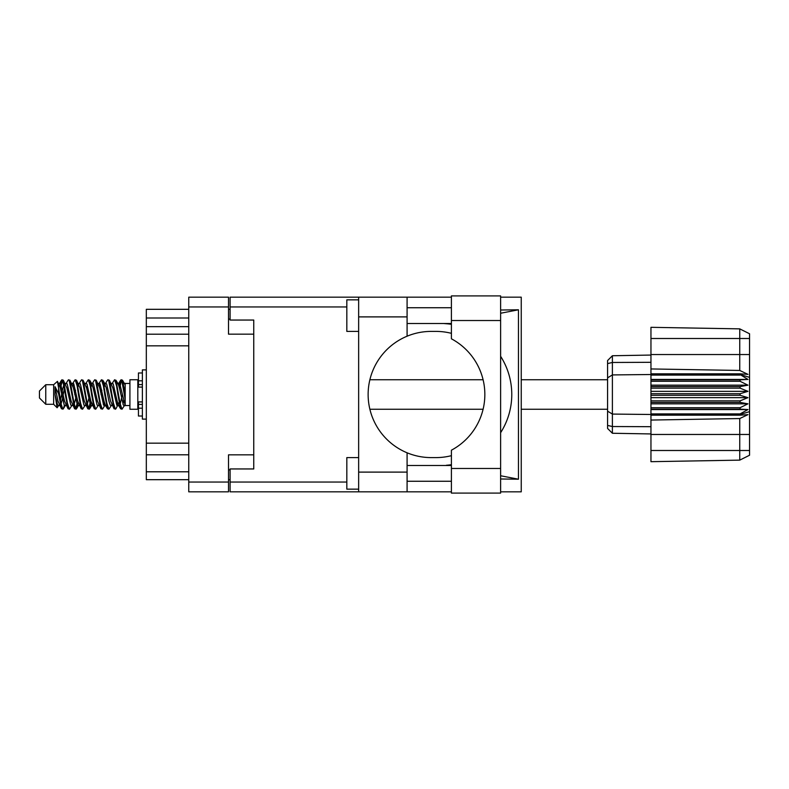 <?xml version="1.0" encoding="UTF-8"?>
<svg xmlns="http://www.w3.org/2000/svg" width="789" height="789" viewBox="0 0 789 789"><rect width="100%" height="100%" fill="white"/><g stroke="black" fill="none" stroke-linecap="round" stroke-linejoin="round"><path stroke-width="1.18" d="M253.752 454.839L228.514 454.839L228.514 491.833L188.758 491.833L188.758 297.167L228.514 297.167L228.514 334.161L253.752 334.161L253.752 468.952L230.092 468.952L230.092 482.049L346.825 482.049M230.092 479.682L228.514 479.682M228.514 309.318L230.092 309.318M346.825 306.951L230.092 306.951L230.092 320.048L253.752 320.048L253.752 334.161M188.758 479.682L146.32 479.682L146.32 471.792L188.758 471.792M188.758 454.799L146.32 454.799L146.32 471.792M188.758 345.838L146.32 345.838L146.32 443.162L188.758 443.162M188.758 326.666L146.32 326.666L146.32 334.201L188.758 334.201M146.32 326.666L146.32 317.997L188.758 317.997M188.758 309.318L146.32 309.318L146.32 317.997M146.32 454.799L146.32 443.162M146.32 345.838L146.32 334.201M451.407 468.479L451.407 450.194A63.1 63.1 0 0 0 451.407 338.806L451.407 295.905L500.62 295.905L500.62 493.095L451.407 493.095L451.407 468.479L500.62 468.479M451.407 307.74L407.085 307.74M451.407 323.51L407.085 323.51M451.407 465.49L407.085 465.49M451.407 481.26L407.085 481.26M358.65 489.15L346.825 489.15L346.825 457.6L358.65 457.6M358.65 331.4L346.825 331.4L346.825 299.85L358.65 299.85M358.65 472.108L407.085 472.108L407.085 491.833L358.65 491.833L358.65 297.167L407.085 297.167L407.085 316.892L358.65 316.892M407.085 472.108L407.085 452.797A63.1 63.1 0 0 1 407.085 336.203L407.085 316.892M500.62 310.018L518.452 309.791L518.452 479.209L500.62 475.757M500.62 478.982L518.452 479.209M407.085 491.833L451.407 491.833M500.62 491.833L521.243 491.833L521.243 297.167L500.62 297.167M407.085 297.167L451.407 297.167M230.092 306.951L230.092 297.167L358.65 297.167M358.65 491.833L230.092 491.833L230.092 482.049M253.752 320.048L253.752 468.952M451.407 455.667A63.1 63.1 0 0 1 435.903 457.6L431.218 457.6A63.1 63.1 0 0 1 407.085 452.797M447.491 465.49L443.586 465.49M446.367 465.263A70.99 70.99 0 0 0 451.407 464.691M500.62 432.697A70.99 70.99 0 0 0 500.62 356.303M451.407 324.309A70.99 70.99 0 0 0 446.367 323.737L443.586 323.51M407.085 336.203A63.1 63.1 0 0 1 431.218 331.4L435.903 331.4A63.1 63.1 0 0 1 451.407 333.333M518.452 309.791L500.62 313.243M447.491 323.51L446.367 323.737M45.762 404.284L45.762 384.716L39.45 391.028L39.45 397.972L45.762 404.284L53.652 404.284L57.124 407.755L58.948 405.181M45.762 384.716L53.652 384.716L53.652 404.284M117.877 394.5L120.51 408.524L121.989 409.254L120.017 403.169L116.072 380.476L114.592 379.746L116.565 385.831L117.877 394.5M122.956 404.205L123.577 400.467M124.672 405.181L121.989 409.254M65.29 394.5L67.923 408.524L69.402 409.254L67.43 403.169L63.485 380.476L62.006 379.746L63.978 385.831L65.29 394.5M72.095 405.181L69.402 409.254M78.436 394.5L81.07 408.524L82.549 409.254L80.577 403.169L76.632 380.476L75.152 379.746L77.125 385.831L78.436 394.5M85.242 405.181L82.549 409.254M91.583 394.5L94.216 408.524L95.696 409.254L93.723 403.169L89.778 380.476L88.299 379.746L90.271 385.831L91.583 394.5M98.388 405.181L95.696 409.254M104.73 394.5L107.363 408.524L108.843 409.254L106.87 403.169L102.925 380.476L101.446 379.746L103.418 385.831L104.73 394.5M111.535 405.181L108.843 409.254M59.925 386.472L62.006 379.746M62.42 380.032L60.418 388.533M73.071 386.472L73.604 383.622M72.46 383.819L75.152 379.746M85.606 383.819L88.299 379.746M87.332 384.795L86.711 388.533M99.365 386.472L99.887 383.622M98.753 383.819L101.446 379.746M111.9 383.819L114.592 379.746M125.185 404.875L125.185 405.546L129.919 405.546M129.919 394.5L129.919 409.254L137.809 409.254L137.809 379.746L129.919 379.746L129.919 394.5M64.382 405.378L63.327 408.83L61.503 408.83L58.613 393.741L55.062 386.699L55.062 394.687L57.124 407.755M62.834 409.254L60.861 403.169L58.613 388.198L58.613 393.741M76.937 404.205L75.566 408.968M78.052 402.528L76.474 408.83L74.649 408.83L69.235 380.476L68.584 379.746L68.081 380.17L65.891 383.819M75.971 409.254L73.998 403.169L70.063 380.476L68.584 379.746M90.715 400.467L88.713 408.968M91.199 402.528L89.621 408.83L87.796 408.83L82.381 380.476L81.731 379.746L81.228 380.17L79.038 383.819M89.118 409.254L87.145 403.169L83.21 380.476L81.731 379.746M103.852 400.467L103.231 404.205M105.144 404.836L102.767 408.83L100.943 408.83L95.528 380.476L94.867 379.746L94.374 380.17L92.185 383.819M104.345 402.528L103.823 405.378M102.264 409.254L100.292 403.169L96.347 380.476L94.867 379.746M119.08 402.528L115.914 408.83L114.089 408.83L108.675 380.476L108.014 379.746L107.511 380.17L105.322 383.819M117.492 402.528L116.969 405.378M115.411 409.254L113.438 403.169L109.493 380.476L108.014 379.746M125.185 393.879L125.185 384.953L122.482 380.17L125.185 393.879L125.185 399.579L121.822 380.476L121.161 379.746L120.51 380.476L119.08 386.472M122.482 380.17L121.161 379.746M121.575 380.032L119.573 388.533M125.185 383.622L125.185 384.953M125.185 405.447L125.185 399.579M53.652 384.716L57.459 381.353L58.613 388.198M125.185 405.694L123.38 405.142L119.435 387.922L118.103 383.819L116.969 383.622M112.541 405.694L110.233 405.142L108.921 401.078L106.288 387.922L104.316 383.306L106.623 383.858L110.568 401.078L114.089 408.83M101.86 390.23L101.031 394.5M99.394 405.694L97.086 405.142L93.151 387.922L91.81 383.819L90.676 383.622M86.248 405.694L83.94 405.142L80.005 387.922L76.474 380.17M87.796 408.83L84.275 401.078L80.33 383.858L79.669 383.306L77.529 383.622M75.566 390.23L74.738 394.5M73.101 405.694L70.803 405.142L66.858 387.922L63.327 380.17M63.801 384.795L62.42 390.23M61.601 394.5L60.418 400.467M59.954 405.694L57.656 405.142L55.062 394.687M125.185 405.408L119.77 383.858L119.109 383.306L118.291 384.164M105.144 384.164L104.345 386.472M100.943 408.83L97.422 401.078L93.477 383.858L91.179 383.306M91.997 384.164L91.199 386.472M88.713 398.77L87.332 404.205M78.851 384.164L78.052 386.472M75.566 398.77L74.186 404.205M74.649 408.83L71.128 401.078L67.183 383.858L64.885 383.306M64.422 388.533L63.238 394.5M62.42 398.77L61.039 404.205M61.503 408.83L57.982 401.078L55.062 386.699M122.394 394.5L120.194 404.205M119.612 405.378L118.468 405.181L117.137 401.078L113.192 383.858L110.894 383.306M106.466 405.378L105.322 405.181L103.99 401.078L100.045 383.858L97.747 383.306M94.374 408.83L90.843 401.078L86.898 383.858L84.601 383.306M81.228 408.83L77.697 401.078L73.762 383.858L71.454 383.306M68.081 408.83L64.55 401.078L60.615 383.858L59.954 383.306L59.136 384.164M118.103 405.181L117.462 405.694L116.811 405.142L112.866 387.922L109.346 380.17M104.957 405.181L104.316 405.694L103.665 405.142L99.72 387.922L96.199 380.17M89.621 408.83L91.81 405.181L91.179 405.694L90.518 405.142L86.573 387.922L83.052 380.17M79.669 405.694L77.371 405.142L73.426 387.922L69.905 380.17M66.523 405.694L64.225 405.142L60.28 387.922L57.459 381.353M740.082 393.711L650.955 393.711L650.955 395.289L740.082 395.289L740.082 393.711L747.972 391.344L740.082 388.139L740.082 386.6L747.972 385.17L740.082 381.294L740.082 379.864L747.972 379.44L740.082 374.519L650.955 374.519L650.955 368.946L739.747 370.455L739.747 338.501L650.955 338.501L650.955 327.317L739.747 328.865L749.55 333.767L749.55 455.233L739.747 460.135L650.955 461.683L650.955 450.499L739.747 450.499L739.747 418.545L650.955 420.054L650.955 450.499M650.955 415.182L740.082 415.182L740.082 413.909L650.955 413.909L650.955 420.054M650.955 409.136L740.082 409.136L740.082 407.706L650.955 407.706L650.955 413.909M740.082 409.136L747.972 409.56L740.082 413.909M740.082 395.289L747.972 397.656L740.082 400.861L740.082 402.4L747.972 403.83L740.082 407.706M740.082 400.861L650.955 400.861L650.955 402.4L740.082 402.4M740.082 386.6L650.955 386.6L650.955 388.139L740.082 388.139M740.082 379.864L650.955 379.864L650.955 381.294L740.082 381.294M749.55 377.369L740.082 374.519L740.082 373.818L650.955 373.818M650.955 368.946L650.955 354.537L749.55 354.537M650.955 338.501L650.955 354.537M650.955 379.864L650.955 374.519L612.392 374.923L612.392 433.26L607.579 428.447L607.579 360.553L612.392 355.74L650.955 355.06L612.392 355.74L612.392 374.923L607.579 377.832M607.579 411.168L612.392 414.077L650.955 414.481L740.082 414.481L749.55 411.631M650.955 407.706L650.955 402.4M650.955 400.861L650.955 395.289M650.955 393.711L650.955 388.139M650.955 386.6L650.955 381.294M625.125 433.486L622.56 433.437M650.955 433.94L612.392 433.26L607.579 428.447M650.955 375.091L740.082 375.091M749.55 455.233L739.747 460.135L739.747 450.499L749.55 450.499M749.55 338.501L739.747 338.501L739.747 328.865L749.55 333.767M740.082 415.182L747.972 414.639L739.747 418.545M739.747 370.455L747.972 374.361L740.082 373.818M650.955 379.44L747.972 379.44M650.955 385.17L747.972 385.17M650.955 391.344L747.972 391.344M650.955 397.656L747.972 397.656M650.955 403.83L747.972 403.83M650.955 409.56L747.972 409.56M142.385 372.97L138.44 372.97L138.44 387.103L142.385 387.064M142.385 401.936L138.44 401.936L138.44 416.03L142.385 416.03M146.32 369.893L142.385 369.893L142.385 419.107L146.32 419.107M228.514 306.951L188.758 306.951M188.758 482.049L228.514 482.049M228.514 469.899L230.092 469.899M230.092 319.101L228.514 319.101M451.407 320.521L500.62 320.521M749.55 434.463L650.955 434.463M607.579 425.409L612.392 426.533L650.955 426.691M650.955 362.309L612.392 362.467L607.579 363.591M142.385 380.811L138.44 380.811M142.385 408.189L138.44 408.189M142.385 404.402L138.44 404.402M142.385 384.598L138.44 384.598M369.863 409.254L483.105 409.254M521.243 409.254L607.579 409.254M137.809 403.652L138.44 403.652M137.809 385.348L138.44 385.348M125.185 383.454L129.919 383.454M369.863 379.746L483.105 379.746M521.243 379.746L607.579 379.746M118.103 383.819L115.914 380.17M104.957 383.819L102.767 380.17M91.81 383.819L89.621 380.17M119.109 383.306L117.462 383.306M120.658 380.17L118.468 383.819M120.658 408.83L118.468 405.181M107.511 408.83L105.322 405.181M61.503 380.17L59.313 383.819M78.663 405.181L76.474 408.83M65.517 405.181L63.327 408.83M125.185 383.306L124.041 383.306M119.109 405.694L117.462 405.694M105.963 405.694L104.316 405.694M92.816 405.694L91.179 405.694M59.954 383.306L58.307 383.306M142.385 387.103L138.44 387.103M142.385 401.897L138.44 401.897"/></g></svg>
